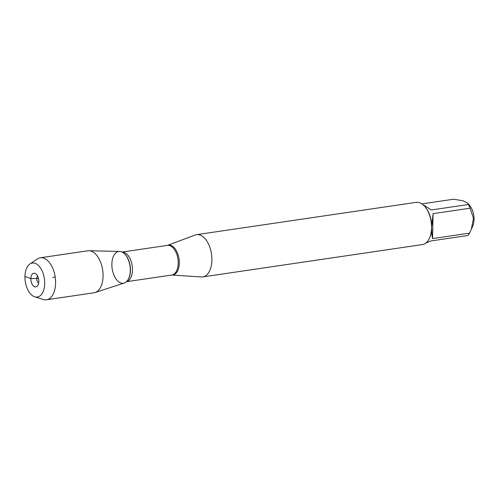 <?xml version="1.0" encoding="UTF-8"?>
<svg xmlns="http://www.w3.org/2000/svg" width="499" height="499" viewBox="0 0 499 499"><rect width="100%" height="100%" fill="white"/><g stroke="black" fill="none" stroke-linecap="round" stroke-linejoin="round"><path stroke-width="0.75" d="M167.427 245.383L195.121 235.035A21.345 11.995 81.6 0 1 196.519 234.673A21.345 11.995 81.6 0 1 211.888 260.185A21.345 11.995 81.6 0 1 202.737 276.908A21.345 11.995 81.6 0 1 201.29 276.964L171.793 275.036A14.989 8.427 -98.4 0 0 177.943 258.981A14.989 8.427 -98.4 0 0 167.427 245.383L122.068 252.057M202.737 276.908L422.404 244.579A21.345 11.995 -98.4 0 0 429.639 237.767A21.345 11.995 -98.4 0 0 431.492 229.353L431.554 226.34A21.345 11.995 -98.4 0 0 425.079 206.786A21.345 11.995 -98.4 0 0 420.62 203.112L418.836 202.469A21.345 11.995 -98.4 0 0 416.185 202.351L196.519 234.673M467.706 203.149L469.833 205.719A13.903 7.816 81.6 0 1 474.05 219.441A13.903 7.816 81.6 0 1 472.803 225.897L469.59 233.127A20.49 11.514 81.6 0 1 467.719 235.528L430.687 240.98L425.903 243.019M421.948 203.879L453.628 199.22L462.885 200.773L467.7 203.149L468.368 204.503A20.49 11.514 81.6 0 1 470.114 208.202L473.482 218.25L471.256 229.565M470.114 208.202L433.076 213.653L431.76 226.091A20.49 11.514 -98.4 0 0 425.547 207.353L425.079 206.786M422.896 204.59L431.336 209.954L468.368 204.503M429.639 237.767L429.926 237.094A20.49 11.514 -98.4 0 0 431.697 229.047C431.697 233.027 431.984 236.208 432.558 238.578L469.59 233.127M111.863 264.052A16.037 9.013 -98.4 0 0 116.941 280.139A16.037 9.013 -98.4 0 0 126.846 281.299A16.037 9.013 -98.4 0 0 129.99 266.042A16.037 9.013 -98.4 0 0 122.586 252.332A16.037 9.013 -98.4 0 0 111.863 264.052M432.558 238.578L433.076 213.653M29.909 263.996L37.331 258.969A21.226 11.932 81.6 0 1 40.307 257.783L87.78 250.797A21.226 11.932 81.6 0 1 88.922 250.729L119.604 251.434A16.037 9.013 81.6 0 1 130.289 270.651A16.037 9.013 81.6 0 1 124.251 283.02L95.072 292.533A21.226 11.932 81.6 0 1 93.962 292.794L46.488 299.78A21.226 11.932 81.6 0 1 43.294 299.506L34.743 296.83A17.197 9.662 -98.4 0 0 44.704 283.588A17.197 9.662 -98.4 0 0 39.932 267.171A17.197 9.662 -98.4 0 0 29.909 263.996A17.197 9.662 -98.4 0 0 25.268 281.455A17.197 9.662 -98.4 0 0 34.743 296.83M88.922 250.729A21.226 11.932 81.6 0 1 103.062 276.165A21.226 11.932 81.6 0 1 95.072 292.533M40.307 257.783A21.226 11.932 81.6 0 1 55.589 283.151A21.226 11.932 81.6 0 1 46.488 299.78M38.635 283.114A3.955 2.221 81.6 0 1 36.758 278.61A3.955 2.221 81.6 0 1 37.593 276.003M38.803 281.467A6.917 3.886 -98.4 0 0 35.41 273.527A6.917 3.886 -98.4 0 0 30.851 278.623A6.917 3.886 -98.4 0 0 33.015 285.522A6.917 3.886 -98.4 0 0 37.263 286.12A6.917 3.886 -98.4 0 0 38.803 281.467M55.202 277.045L52.657 277.419M38.454 278.361L30.851 278.623L24.95 276.502M167.452 245.377L167.452 245.377A15.095 8.483 81.6 0 1 179.309 263.166A15.095 8.483 81.6 0 1 171.818 275.036M122.099 252.076A14.989 8.427 81.6 0 1 132.185 265.718A14.989 8.427 81.6 0 1 126.453 281.692M126.946 281.187A15.831 8.901 -98.4 0 0 127.052 281.08A15.831 8.901 -98.4 0 0 130.158 266.017A15.831 8.901 -98.4 0 0 122.841 252.482A15.831 8.901 -98.4 0 0 122.71 252.413M171.793 275.036L126.428 281.71"/></g></svg>
